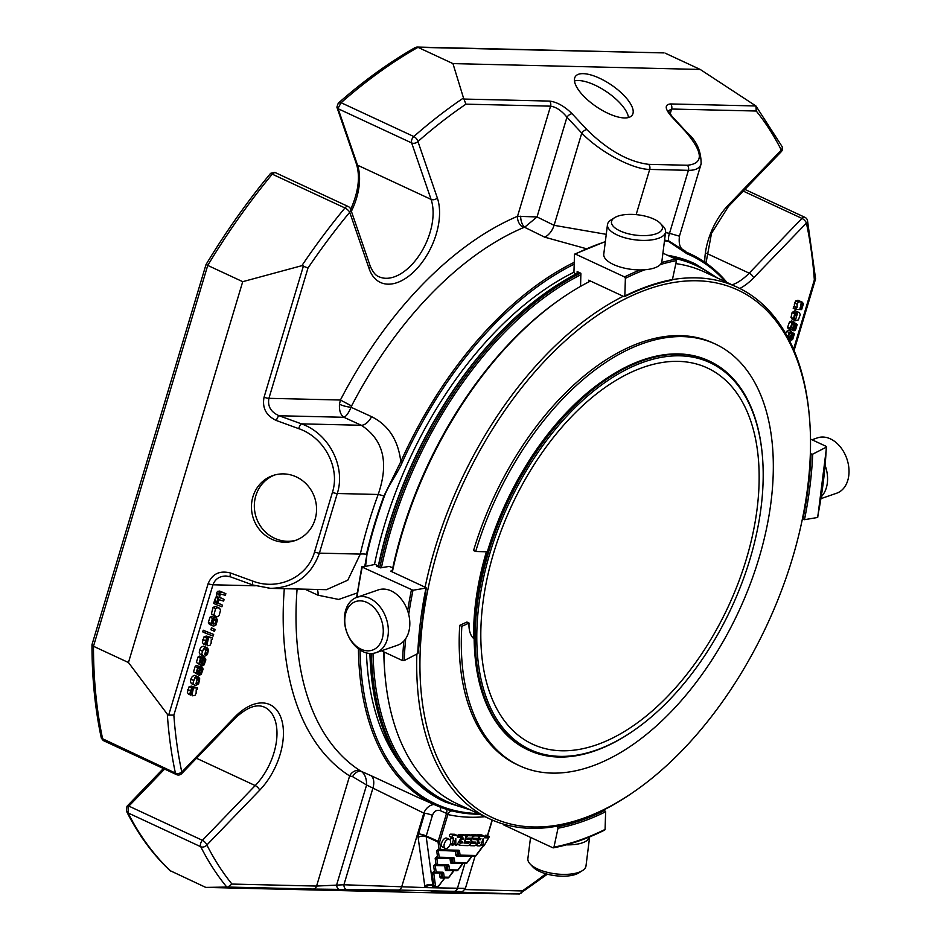 <?xml version="1.0" encoding="UTF-8"?>
<svg xmlns="http://www.w3.org/2000/svg" width="941" height="941" viewBox="0 0 941 941"><rect width="100%" height="100%" fill="white"/><g stroke="black" fill="none" stroke-linecap="round" stroke-linejoin="round"><path stroke-width="1.41" d="M561.565 750.765A207.408 119.472 114.9 0 0 738.226 582.973A207.408 119.472 114.9 0 0 707.444 368.013A207.408 119.472 114.9 0 0 511.657 505.705A207.408 119.472 114.9 0 0 532.512 744.155A207.408 119.472 114.9 0 0 561.565 750.765M489.967 553.014A213.36 122.895 114.9 0 0 503.435 728.593A213.36 122.895 114.9 0 0 634.646 729.887A213.36 122.895 114.9 0 0 762.339 455.315A213.36 122.895 114.9 0 0 643.021 362.32A213.36 122.895 114.9 0 0 489.967 553.014M762.292 454.856A214.513 123.553 114.9 0 0 762.257 454.385A214.513 123.553 114.9 0 0 709.585 361.191A214.513 123.553 114.9 0 0 488.414 552.602A214.513 123.553 114.9 0 0 528.666 750.189A214.513 123.553 114.9 0 0 633.881 730.416A214.513 123.553 114.9 0 0 634.258 730.157M528.666 750.189L527.736 749.754A214.513 123.553 -65.1 0 1 475.076 656.559A214.513 123.553 -65.1 0 1 487.485 552.167A214.513 123.553 -65.1 0 1 603.452 380.529A214.513 123.553 -65.1 0 1 708.655 360.756L709.585 361.191M475.029 656.1A213.36 122.895 -65.1 0 1 474.982 655.63A213.36 122.895 -65.1 0 1 474.146 638.951A213.36 122.895 -65.1 0 1 487.332 551.791A213.36 122.895 -65.1 0 1 602.675 381.07A213.36 122.895 -65.1 0 1 603.063 380.799M474.146 638.951A28.606 16.479 -65.1 0 1 469.041 623.036L466.924 622.048L459.726 625.353L461.843 626.341A232.474 133.904 114.9 0 0 519.314 765.656A232.474 133.904 114.9 0 0 738.756 611.332A232.474 133.904 114.9 0 0 715.383 344.077A232.474 133.904 114.9 0 0 475.687 551.508L487.332 551.791M461.843 626.341L469.041 623.036M661.923 229.722A25.678 10.21 -172.8 0 1 628.153 233.721A25.678 10.21 -172.8 0 1 614.532 217.724A25.678 10.21 -172.8 0 1 638.221 214.866A25.678 10.21 -172.8 0 1 660.453 223.488A25.678 10.21 -172.8 0 1 661.923 229.722M381.975 621.825A25.678 18.338 70.9 0 1 361.085 649.219A25.678 18.338 70.9 0 1 349.005 606.486A25.678 18.338 70.9 0 1 381.975 621.825M530.548 837.408L527.877 858.627A29.289 11.645 7.2 0 0 530.124 864.003L533.018 867.073A25.678 10.21 7.2 0 0 564.518 876.165A25.678 10.21 7.2 0 0 578.938 872.836L582.491 870.578A29.289 11.645 7.2 0 0 585.996 865.92L589.642 836.89M486.403 551.767A210.96 121.507 114.9 0 0 473.664 638.539M459.726 625.353A232.474 133.904 114.9 0 0 517.197 764.668L519.314 765.656M715.383 344.077L713.254 343.089A232.474 133.904 114.9 0 0 473.57 550.52L475.687 551.508M821.175 498.565L836.655 493.213A29.289 20.914 -109.1 0 0 844.195 487.603A29.289 20.914 -109.1 0 0 844.242 452.786A29.289 20.914 -109.1 0 0 817.494 437.859L811.989 439.765M821.517 496.483A29.289 20.914 -109.1 0 0 822.74 495.037A29.289 20.914 -109.1 0 0 825.316 465.948M660.453 223.488L663.346 226.558A29.289 11.645 -172.8 0 1 665.593 231.921A29.289 11.645 -172.8 0 1 665.016 233.674A29.289 11.645 -172.8 0 1 632.834 239.52A29.289 11.645 -172.8 0 1 607.474 224.628A29.289 11.645 -172.8 0 1 610.98 219.982L614.532 217.724M665.593 231.921L661.876 261.457A29.289 11.645 -172.8 0 1 661.311 263.198A29.289 11.645 -172.8 0 1 629.129 269.044A29.289 11.645 -172.8 0 1 603.769 254.164L607.474 224.628M386.869 620.437A29.289 20.914 70.9 0 1 375.977 652.689A29.289 20.914 70.9 0 1 346.641 631.858A29.289 20.914 70.9 0 1 356.827 597.347A29.289 20.914 70.9 0 1 386.869 620.437M356.827 597.347L378.282 589.913A29.289 20.914 70.9 0 1 408.335 613.003A29.289 20.914 70.9 0 1 397.443 645.267L375.977 652.689M530.124 864.003A29.289 11.645 7.2 0 0 566.047 874.377A29.289 11.645 7.2 0 0 582.491 870.578M566.329 844.842A29.289 11.645 7.2 0 0 569.764 844.842A29.289 11.645 7.2 0 0 589.607 836.902M420.721 686.789A290.945 167.58 114.9 0 0 635.234 790.875A290.945 167.58 114.9 0 0 809.354 416.463A290.945 167.58 114.9 0 0 595.688 316.552A290.945 167.58 114.9 0 0 420.721 686.789M416.863 654.042A293.239 168.898 114.9 0 0 417.498 687.048A293.239 168.898 114.9 0 0 489.873 818.976A293.239 168.898 114.9 0 0 633.693 791.946L635.234 790.875M809.354 416.463L809.189 414.605A293.239 168.898 114.9 0 0 737.191 287.205A293.239 168.898 114.9 0 0 672.415 279.606M623.236 296.274A293.239 168.898 114.9 0 0 425.097 587.184M489.873 818.976L457.126 803.755A293.239 168.898 -65.1 0 1 385.128 676.356A293.239 168.898 -65.1 0 1 383.963 651.948M392.362 571.963A293.239 168.898 -65.1 0 1 560.624 299.003A293.239 168.898 -65.1 0 1 590.501 281.041M675.838 263.621A293.239 168.898 -65.1 0 1 704.444 271.973L737.191 287.205M385.128 676.356L384.963 674.485A290.945 167.58 -65.1 0 1 383.81 651.878M391.95 571.775A290.945 167.58 -65.1 0 1 392.138 570.869A290.945 167.58 -65.1 0 1 559.095 300.073L560.624 299.003M826.21 446.375L826.292 447.163L826.21 446.375L810.507 439.071M810.354 453.833L812.706 454.174L826.292 447.163A336.431 193.787 -65.1 0 1 817.458 517.503L817.341 516.985M817.458 517.503L804.473 519.691L802.367 519.185M580.597 285.288L580.879 273.278L577.151 271.549L577.092 273.443M575.692 274.16L573.939 272.337L574.481 254.658L575.363 254.046L574.481 254.658M660.323 264.539A336.431 193.787 -65.1 0 1 676.485 260.633L675.861 259.163L662.923 253.153M676.485 260.633L672.439 279.512A316.176 182.119 -65.1 0 0 624.836 296.003L623.954 296.603L624.836 296.003L625.377 278.324L624.565 276.925L575.363 254.046A337.584 194.446 114.9 0 1 605.322 241.778M671.368 280.195L672.439 279.512L671.368 280.195M623.954 296.603L588.666 280.195L588.607 282.006M392.785 567.835L389.186 566.423L380.305 567.858L376.576 566.129L378.223 565.847A316.176 182.119 -65.1 0 0 378.035 566.811M408.7 614.414A336.431 193.787 -65.1 0 1 412.993 590.254L362.214 567.105L375.083 564.388L378.223 565.847M357.051 597.264A337.584 194.446 114.9 0 1 362.214 567.105L362.097 566.576M417.675 652.795L417.745 653.583L404.16 660.594L402.548 660.594L381.481 650.796M412.993 590.254L425.979 588.054A316.176 182.119 -65.1 0 0 417.745 653.583M425.861 587.537L390.574 571.128L392.138 570.869M603.816 809.907L605.628 811.754L605.075 829.433L604.193 830.033L605.075 829.433A336.431 193.787 -65.1 0 1 553.967 847.123L552.896 847.794L503.694 824.916M604.804 810.366A315.035 181.46 -65.1 0 1 557.39 826.774L558.013 828.233L553.967 847.123L552.896 847.794M557.39 826.774L556.331 826.28M451.704 858.286L452.645 858.721A1.141 0.694 -7.8 0 0 454.244 858.533L454.785 862.462A1.141 0.694 172.2 0 1 453.174 862.65A1.141 0.659 114.9 0 0 453.609 863.132A1.141 0.906 -88.6 0 0 454.785 862.462L466.842 862.744A1.141 0.906 91.4 0 1 465.666 863.426M446.41 865.614L447.351 866.049A1.141 0.694 -7.8 0 0 448.963 865.861L449.492 869.79A1.141 0.694 172.2 0 1 447.892 869.978A1.141 0.659 114.9 0 0 448.328 870.46A1.141 0.906 -88.6 0 0 449.492 869.79L457.785 869.978A1.141 0.906 91.4 0 1 456.608 870.66M441.117 872.942L442.058 873.377A1.141 0.694 -7.8 0 0 443.67 873.189L444.199 877.118A1.141 0.694 172.2 0 1 442.599 877.306A1.141 0.659 114.9 0 0 443.035 877.8A1.141 0.906 -88.6 0 0 444.199 877.118L448.728 877.224A1.141 0.906 91.4 0 1 447.563 877.906M448.575 877.553L453.256 871.154M453.738 870.66L446.14 870.672A1.141 0.906 91.4 0 1 447.093 869.931M457.632 870.307L462.313 863.909M462.784 863.415L451.421 863.344A1.141 0.906 91.4 0 1 452.386 862.603M466.689 863.062L471.37 856.675M439.271 850.346L438.553 850.005A1.141 0.659 -65.1 0 1 438.118 849.523L436.718 850.899A1.141 0.694 -7.8 0 0 438.318 850.711L439.212 857.216A1.141 0.694 172.2 0 1 437.6 857.416A1.141 0.659 114.9 0 0 438.035 857.898A1.141 0.906 -88.6 0 0 439.212 857.216L453.374 857.557A2.294 1.317 -65.1 0 1 454.244 858.533M436.589 856.933L435.189 858.321A1.141 0.694 -7.8 0 0 436.789 858.133L436.859 857.392A1.141 0.659 -65.1 0 1 436.589 856.933L437.6 857.416L436.718 850.899M451.633 858.286L452.162 862.179A1.141 0.694 -7.8 0 0 450.551 862.368L450.021 858.439L436.789 858.133L437.683 864.638A1.141 0.694 172.2 0 1 436.071 864.826A1.141 0.659 114.9 0 0 436.506 865.32A1.141 0.906 -88.6 0 0 437.683 864.638L448.081 864.885A2.294 1.317 -65.1 0 1 448.963 865.861M435.06 864.356L433.648 865.744A1.141 0.694 -7.8 0 0 435.26 865.544L435.33 864.814A1.141 0.659 -65.1 0 1 435.06 864.356L436.071 864.826L435.189 858.321M446.34 865.614L446.869 869.508A1.141 0.694 -7.8 0 0 445.258 869.696L444.728 865.767L435.26 865.544L436.154 872.06A1.141 0.694 172.2 0 1 434.542 872.248A1.141 0.659 114.9 0 0 434.977 872.742A1.141 0.906 -88.6 0 0 436.154 872.06L442.788 872.213A2.294 1.317 -65.1 0 1 443.67 873.189M433.519 871.778L432.119 873.154A1.141 0.694 -7.8 0 0 433.73 872.966L433.801 872.225A1.141 0.659 -65.1 0 1 433.519 871.778L434.542 872.248L433.648 865.744M471.841 856.169L456.714 856.016A1.141 0.906 91.4 0 1 457.679 855.275M442.74 877.659L442.011 877.318A1.141 0.659 -65.1 0 1 441.847 877.283L441.717 877.247A1.141 0.906 91.4 0 0 440.847 878L444.434 878.082L438.965 885.799L434.93 887.422L432.966 885.799A4.576 2.635 -65.1 0 1 432.801 885.14L426.179 836.584L438.059 842.101A1.141 0.694 -7.8 0 0 439.659 841.913L440.741 849.805A1.141 0.694 172.2 0 1 439.129 849.994A1.141 0.659 114.9 0 0 439.412 850.441L455.315 851.111A1.141 0.694 172.2 0 1 455.644 850.923M807.507 220.535L815.565 278.759L814.341 279.959A478.91 275.842 114.9 0 0 806.413 223.076A4.576 2.976 -12.1 0 0 807.507 220.535A4.576 4.576 0 0 0 804.955 217.347A4.576 2.635 114.9 0 0 804.32 217.195A4.576 2.635 114.9 0 0 801.967 218.406A4.576 1.917 44 0 1 806.413 223.076L753.635 277.818A4.576 1.917 -136 0 0 749.177 273.161L706.362 253.247M782.018 146.467L755.952 106.015L756.235 111.026A478.91 275.842 114.9 0 1 781.324 150.113A4.576 1.917 44 0 1 781.23 151.713A4.576 4.576 0 0 0 782.018 146.467A4.576 3.411 153.2 0 1 781.324 150.113L728.546 204.867A4.576 1.917 44 0 1 728.44 206.467L781.23 151.713M789.887 341.312L791.487 344.641M800.003 308.542L801.391 308.342L802.414 304.943A2.811 1.611 114.9 0 0 801.85 303.955L802.45 302.284L803.391 303.943L801.638 309.613L795.745 309.448L796.251 307.778A6.34 3.658 -65.1 0 1 797.086 307.601L797.168 304.214L798.333 302.061L800.72 301.661A3.152 1.811 -65.1 0 1 801.085 302.661A4.599 2.647 -65.1 0 1 800.991 304.166L800.203 308.636M797.909 300.238L800.72 301.661M797.086 307.601L794.545 306.413L794.333 304.743L794.616 303.049L797.168 304.237L794.627 303.037L795.792 300.873L798.18 300.473M793.839 330.773L794.251 329.162A2 1.153 114.9 0 0 795.345 328.55L796.321 325.562L795.263 325.468L792.793 329.256L790.569 329.55L790.252 328.174L792.028 323.175L794.122 322.093L793.698 323.751A3.246 1.87 114.9 0 0 792.84 323.951A1.87 1.07 114.9 0 0 792.051 324.751L791.228 327.786L792.357 328.033L794.486 324.727A2.941 1.694 -65.1 0 1 795.345 323.81L797.203 324.469L795.58 329.82A3.164 1.823 -65.1 0 1 793.839 330.773L791.946 329.903M794.039 322.422L797.203 324.469M791.228 327.786L792.357 328.033L791.193 327.492M788.511 328.774L791.005 329.938L788.029 328.362L787.711 326.998L789.487 321.987L791.581 320.905L794.122 322.093M795.545 325.198L796.321 325.562L795.263 325.468M787.441 337.56L789.217 332.549L791.31 331.479L790.875 333.138A3.246 1.87 114.9 0 0 790.017 333.337A1.87 1.07 114.9 0 0 789.24 334.137L788.417 337.16L789.546 337.407L791.675 334.102A2.941 1.694 -65.1 0 1 792.534 333.196L794.392 333.843L792.769 339.195A3.164 1.823 -65.1 0 1 791.016 340.16L791.44 338.537A2 1.153 114.9 0 0 792.522 337.937L793.498 334.937L792.451 334.855L788.887 339.36M791.228 331.797L794.392 333.843M788.417 337.16L789.546 337.407L788.382 336.866M792.734 334.584L793.498 334.937L792.451 334.855M793.557 318.634L794.651 313.671L797.568 311.871L799.356 312.647L800.226 314.588L798.403 319.905L795.263 320.752L797.415 313.588L795.545 314.129L794.486 317.34A3.858 2.223 114.9 0 0 795.145 318.646L794.557 320.258L793.557 318.634L791.005 317.446L792.122 312.471L795.027 310.683L799.356 312.647M475.746 855.828L475.887 855.498A1.141 0.906 91.4 0 1 474.723 856.181M456.997 850.958L457.938 851.393A1.141 0.694 -7.8 0 0 459.537 851.193L460.078 855.122A1.141 0.694 172.2 0 1 458.467 855.322A1.141 0.659 114.9 0 0 458.902 855.804A1.141 0.906 -88.6 0 0 460.078 855.122L475.887 855.498L483.086 845.865M484.568 836.843L484.544 837.784L487.262 837.843L487.92 836.725A1.047 0.6 -65.1 0 1 488.838 837.584L484.25 845.406A1.117 0.647 -65.1 0 1 483.015 845.347L483.145 838.537L480.945 844.677A1.329 0.765 -65.1 0 1 479.769 845.912L477.452 845.853A1.317 0.753 -65.1 0 1 478.193 843.395L479.381 843.418L479.839 842.207L478.557 842.16A1.317 0.753 -65.1 0 1 479.298 839.69L480.486 839.713L480.957 838.502L479.663 838.455A1.317 0.753 -65.1 0 1 480.404 835.984L484.039 836.078A1.329 0.765 -65.1 0 1 484.568 836.843M457.373 836.067L457.35 837.137L460.055 837.196L460.714 836.078A1.047 0.6 -65.1 0 1 461.643 836.925L457.008 844.818A1.117 0.647 -65.1 0 1 455.82 844.712L455.797 838.56L453.738 844.053A1.317 0.753 -65.1 0 1 452.139 844.018L453.574 839.243A1.482 0.859 114.9 0 0 453.291 837.878A1.482 0.859 114.9 0 0 453.091 837.831L452.421 837.808A1.317 0.753 -65.1 0 1 453.209 835.349L457.079 835.443A1.047 0.6 -65.1 0 1 457.373 836.067M444.317 843.795A4.94 2.847 -65.1 0 1 449.422 839.384A4.94 2.847 -65.1 0 1 449.916 845.065A4.94 2.847 -65.1 0 1 445.246 848.347A4.94 2.847 -65.1 0 1 444.317 843.795M473.005 842.03A3.282 1.894 -65.1 0 1 472.547 841.924A3.282 1.894 -65.1 0 1 472.064 838.513A3.282 1.894 -65.1 0 1 474.864 835.855L478.475 835.949A1.317 0.753 -65.1 0 1 477.734 838.407L473.782 838.313L473.323 839.525L476.158 839.619A3.282 1.894 -65.1 0 1 476.616 839.725A3.282 1.894 -65.1 0 1 477.111 843.124A3.282 1.894 -65.1 0 1 474.311 845.783L470.653 845.7A1.317 0.753 -65.1 0 1 471.394 843.23L475.276 843.324L475.734 842.113L473.005 842.03M466.571 841.877A3.282 1.894 -65.1 0 1 466.113 841.772A3.282 1.894 -65.1 0 1 465.619 838.36A3.282 1.894 -65.1 0 1 468.418 835.702L472.088 835.796A1.317 0.753 -65.1 0 1 471.347 838.266L467.348 838.172L466.889 839.372L469.724 839.466A3.282 1.894 -65.1 0 1 470.182 839.572A3.282 1.894 -65.1 0 1 470.676 842.971A3.282 1.894 -65.1 0 1 467.877 845.63L460.173 845.441A1.317 0.753 -65.1 0 1 460.914 842.983L462.102 843.007L462.572 841.795L461.29 841.748A1.317 0.753 -65.1 0 1 462.031 839.278L463.219 839.313L463.678 838.102L462.396 838.043A1.317 0.753 -65.1 0 1 463.137 835.584L465.466 835.632A1.317 0.753 -65.1 0 1 465.889 836.89L464.042 843.054L468.794 843.171L469.253 841.96L466.571 841.877M433.754 886.869A5.717 2.423 -135.8 0 0 433.954 887.798L425.12 887.586A10.304 5.928 -65.1 0 1 424.779 886.104L418.145 837.549A6.869 3.952 -65.1 0 1 418.51 833.926L424.685 813.342A317.411 182.825 -65.1 0 1 423.826 813.118L366.602 784.994L336.678 884.74A4.576 2.788 -89.8 0 0 339.419 889.386L313.141 889.069A4.576 3.635 -88.6 0 0 316.588 886.069L343.912 884.763L373.012 787.805A13.503 7.822 -66.3 0 0 370.778 775.549L418.063 797.474M432.966 885.799A5.717 4.023 -19.3 0 0 425.12 887.586L343.912 884.763A4.576 2.788 -89.8 0 0 346.653 889.41L398.196 890.033A4.576 3.635 -88.6 0 0 401.642 887.034L423.826 813.118A13.503 10.986 -75.1 0 1 433.989 804.473M338.242 890.374L399.819 890.845L338.242 890.374M181.684 773.62A4.576 1.917 -136 0 0 181.789 772.02A4.576 2.976 167.9 0 1 175.402 773.067A4.576 2.635 114.9 0 0 176.461 774.596A4.576 4.576 0 0 0 181.684 773.62L234.474 718.865C246.542 707.409 256.587 703.527 264.621 707.232A49.555 28.548 114.9 0 1 276.548 740.473A49.555 28.548 114.9 0 1 255.211 785.57A4.576 1.917 44 0 1 259.657 790.228L206.879 844.983A478.91 275.842 114.9 0 0 231.968 884.07L227.828 887.045L205.797 887.41L170.015 870.601C152.842 854.487 138.351 834.726 126.529 811.318L128.047 812.918L128.564 806.472A4.576 2.635 -65.1 0 1 128.882 806.119L202.421 840.325A4.576 2.635 114.9 0 0 200.739 846.724A4.576 3.411 -26.8 0 0 206.879 844.983A4.576 1.917 -136 0 0 202.421 840.325L255.211 785.57L196.493 758.258M547.356 874.189L519.503 893.95L453.044 893.256L205.797 887.41M192.305 693.294L193.293 688.918L191.893 689.118L190.882 692.517A2.811 1.611 114.9 0 0 191.446 693.493L190.847 695.176L189.894 693.517L191.658 687.847L197.551 688.012L197.045 689.682A6.34 3.658 -65.1 0 1 196.199 689.859L196.128 693.235L194.963 695.399L192.564 695.799A3.152 1.811 -65.1 0 1 192.211 694.799A4.599 2.647 -65.1 0 1 192.305 693.294L190.905 692.635M208.502 649.643L207.408 654.583L204.479 656.406L202.691 655.618L201.821 653.677L203.644 648.361L206.785 647.514L204.632 654.677L206.502 654.136L207.573 650.925A3.858 2.223 114.9 0 0 206.902 649.619L207.49 648.008L208.502 649.643M199.739 678.826L198.633 683.801L195.728 685.589L193.94 684.813L193.07 682.86L194.893 677.555L198.033 676.708L195.881 683.872L197.739 683.319L198.81 680.108A3.858 2.223 114.9 0 0 198.151 678.802L198.739 677.202L199.739 678.826M216.489 616.837L213.925 615.085L215.583 608.615L217.83 607.592L219.653 608.309L220.512 610.274L219.288 614.979A3.599 2.082 -65.1 0 1 217.971 616.379A4.493 2.588 -65.1 0 1 216.489 616.837M206.467 643.444L205.867 645.114L204.915 643.456L206.679 637.798L209.102 637.269L212.572 637.951L212.066 639.633A6.34 3.658 -65.1 0 1 211.219 639.798L211.149 643.173L209.972 645.338L207.585 645.749A3.152 1.811 -65.1 0 1 207.232 644.75A4.599 2.647 -65.1 0 1 207.326 643.232L208.302 638.868L206.914 639.068L205.903 642.456A2.811 1.611 114.9 0 0 206.467 643.444M205.256 633.07L205.75 631.411L213.631 634.422L213.125 636.081L205.256 633.07L202.715 631.882L203.209 630.223L213.631 634.422M212.831 623.954L215.689 623.883L216.312 618.143L217.536 619.954L215.889 625.142L213.725 626.083L211.878 625.4L210.902 623.554L212.513 618.39L214.301 617.508L212.031 621.036L211.925 622.777L213.219 624.154M212.525 625.812L209.373 624.248L211.925 625.436L209.373 624.248L208.361 622.366L209.972 617.202L211.76 616.32L214.301 617.508M214.019 629.023L215.113 629.458L214.56 631.317L213.454 630.893L214.019 629.023L211.478 627.835L215.113 629.458M199.457 666.675L199.045 668.298A2 1.153 114.9 0 0 197.951 668.91L196.975 671.898L198.033 671.992L200.504 668.192L202.727 667.91L203.044 669.274L201.268 674.285L199.174 675.367L199.598 673.709A3.246 1.87 114.9 0 0 200.457 673.497A1.87 1.07 114.9 0 0 201.233 672.697L202.068 669.674L200.927 669.427L198.798 672.733A2.941 1.694 -65.1 0 1 197.951 673.65L196.093 672.991L197.716 667.639A3.164 1.823 -65.1 0 1 199.457 666.675L196.916 665.499A3.164 1.823 -65.1 0 0 195.163 666.451L193.54 671.815L196.704 673.85L193.54 671.815M201.151 669.251L202.068 669.674L200.927 669.427M199.798 666.369L202.727 667.91M196.975 671.898L198.033 671.992L196.94 671.486M200.762 659.523L199.786 662.523L200.845 662.605L203.315 658.818L205.538 658.524L205.856 659.9L204.079 664.911L201.986 665.981L202.409 664.322A3.246 1.87 114.9 0 0 203.268 664.123A1.87 1.07 114.9 0 0 204.056 663.323L204.879 660.3L203.75 660.041L201.621 663.358A2.941 1.694 -65.1 0 1 200.762 664.264L198.904 663.617L200.527 658.253A3.164 1.823 -65.1 0 1 202.268 657.3L201.856 658.923A2 1.153 114.9 0 0 200.762 659.523M196.363 662.429L199.516 664.475L196.363 662.429L197.986 657.077A3.164 1.823 -65.1 0 1 199.727 656.112L202.268 657.3M203.962 659.876L204.879 660.3L203.75 660.041M199.786 662.523L200.845 662.605L199.763 662.099M219.782 599.582L218.618 599.711L218.041 601.958A3.799 2.188 114.9 0 0 218.477 603.24L222.417 605.11L221.923 606.769L216.218 604.581L216.712 602.922L217.653 603.287L217.23 601.617L218.206 598.511A2.458 1.411 -65.1 0 1 219.324 597.735L219.1 594.489L220.041 592.607L222.182 592.254L225.852 593.653L225.358 595.312L220.323 593.983L219.735 596.347A3.541 2.035 114.9 0 0 220.135 597.559L224.134 599.405L223.64 601.064L218.618 599.711M220.135 597.559L220.759 598.064M350.652 209.196L370.072 265.656A4.576 3.211 161 0 1 369.143 268.726L349.723 212.266A478.91 275.842 114.9 0 0 308.013 267.985L301.849 265.68A483.486 278.477 114.9 0 1 344.947 207.961A4.576 1.541 39.6 0 1 349.723 212.266A4.576 3.211 -19 0 0 350.652 209.196A4.576 4.576 0 0 0 348.252 206.538A4.576 2.635 114.9 0 0 347.617 206.397A4.576 2.635 114.9 0 0 344.947 207.961L272.255 174.156L274.784 172.368L348.252 206.538M370.072 265.656C372.707 271.984 375.659 275.666 378.952 276.713A49.555 28.548 114.9 0 0 419.227 255.34A49.555 28.548 114.9 0 0 431.072 199.386L411.652 142.926A4.576 3.211 -19 0 0 417.933 141.515A4.576 2.27 -131.3 0 0 413.805 136.527A4.576 2.635 114.9 0 0 411.652 142.926L338.113 108.721A4.576 2.635 -65.1 0 1 338.007 108.356L341.113 102.722A483.486 278.477 -65.1 0 1 417.969 47.332L415.534 47.368C389.362 62.259 363.602 80.855 338.266 103.181L341.113 102.722L413.805 136.527A483.486 278.477 114.9 0 1 463.501 97.993L452.95 63.6L417.969 47.332L664.005 52.908M274.784 172.368L270.655 173.309L272.255 174.156A483.486 278.477 -65.1 0 0 207.738 265.409L206.844 264.844M301.849 265.68L242.719 281.677L207.738 265.409L93.477 646.267L91.995 644.62L206.02 264.55C225.852 231.804 247.389 201.386 270.655 173.309M128.458 662.535L93.477 646.267A483.486 278.477 -65.1 0 0 102.71 739.261L103.251 740.543L101.346 738.156L175.402 773.067A483.486 278.477 114.9 0 1 167.31 714.137L128.458 662.535L242.719 281.677M756.235 111.026L671.615 109.027A4.576 3.635 -88.6 0 0 670.604 103.945L755.917 105.968L700.21 69.446L665.228 53.178M452.95 63.6L700.21 69.446M520.714 216.183A9.151 4.493 -100.5 0 0 524.596 227.287L523.502 227.604A9.151 6.305 -113 0 1 517.526 216.312L537.029 216.936L554.084 225.322L581.761 133.093C600.099 152.089 632.481 169.392 649.702 169.415A4.576 3.635 -88.6 0 0 648.678 164.346L687.389 165.251C703.762 163.64 703.268 152.548 685.93 132.011A4.576 2.164 137.1 0 1 686.918 132.387L672.109 116.472A4.576 2.164 137.1 0 0 671.133 116.096C664.793 108.591 664.617 104.545 670.604 103.945M670.11 114.061L671.615 109.027L668.404 110.791M668.369 110.885L672.109 116.472M794.545 306.413A6.34 3.658 114.9 0 0 793.698 306.59L793.204 308.272L795.745 309.448M796.251 307.778L793.698 306.59M802.45 302.284L799.885 301.155M801.85 303.955L801.073 303.602M802.414 304.943L800.967 304.272M795.345 323.81L793.851 323.116M794.486 324.727L792.84 323.951M794.251 329.162L793.239 328.68M791.016 340.16L789.134 339.278M791.44 338.537L790.428 338.066M792.534 333.196L791.04 332.502M791.675 334.102L790.028 333.337M791.31 331.479L788.77 330.291L786.664 331.361L785.594 333.302M794.557 320.258L792.016 319.081L791.005 317.446M797.415 313.588L795.486 312.694M794.874 312.4L794.522 313.565M792.757 319.422L795.263 320.752M520.844 893.527L522.255 890.939A478.91 275.842 114.9 0 0 545.851 873.777M438.494 891.727A4.576 2.788 -89.8 0 1 438.459 891.727A4.576 2.788 -89.8 0 1 438.424 891.727L431.225 891.75M398.196 890.033L453.985 891.35C465.277 891.656 462.502 891.786 445.669 891.75A4.576 2.788 90.2 0 0 445.705 891.75L519.503 893.95M438.459 891.727L460.772 891.68C461.349 892.656 462.901 891.55 465.407 888.375L433.954 887.798A10.304 5.928 -65.1 0 0 434.483 887.21M481.839 835.055A1.329 0.765 114.9 0 0 481.498 834.89L477.863 834.808A1.317 0.753 114.9 0 0 477.099 835.255M480.486 839.713L477.946 838.537L479.487 838.419M477.946 838.537L476.758 838.502A1.317 0.753 114.9 0 0 475.746 839.313M486.25 835.361A1.047 0.6 114.9 0 0 485.368 835.537L484.556 836.655M488.567 836.431L486.015 835.255M487.92 836.725L485.368 835.537M487.262 837.843L484.721 836.667M454.597 834.279A1.047 0.6 114.9 0 0 454.562 834.267L457.114 835.455L454.538 834.255L450.668 834.161A1.317 0.753 114.9 0 0 449.88 836.631L452.174 837.702M453.574 839.243L451.033 838.055A1.482 0.859 114.9 0 0 451.104 837.219M451.033 838.055L450.339 840.36M459.043 834.714A1.047 0.6 114.9 0 0 458.173 834.902L457.373 836.008M461.361 835.796L458.82 834.608M460.714 836.078L458.173 834.902M460.055 837.196L457.514 836.02M449.422 839.384L446.869 838.196A4.94 2.847 114.9 0 0 441.776 842.607A4.94 2.847 114.9 0 0 442.705 847.159L445.246 848.347M470.923 842.089L472.994 842.03M473.511 838.431L473.617 838.431A3.282 1.894 -65.1 0 1 474.076 838.537A3.282 1.894 -65.1 0 1 474.452 838.819M470.97 835.232A3.282 1.894 -65.1 0 1 472.311 834.679L475.923 834.761A1.317 0.753 -65.1 0 1 476.264 834.914M469.183 839.101A3.282 1.894 -65.1 0 1 469.265 838.208M464.372 841.936L466.513 841.877M459.714 834.996A1.317 0.753 -65.1 0 1 460.596 834.396L462.913 834.455A1.317 0.753 -65.1 0 1 463.254 834.608M458.773 841.807L460.137 841.254M459.843 845.289L457.632 844.265A1.317 0.753 -65.1 0 1 457.385 844.183M467.077 838.278L467.183 838.278A3.282 1.894 -65.1 0 1 467.642 838.384A3.282 1.894 -65.1 0 1 468.018 838.666M464.466 835.126A3.282 1.894 -65.1 0 1 465.877 834.526L469.547 834.608A1.317 0.753 -65.1 0 1 469.877 834.761M418.145 837.549A5.717 3.482 -7.8 0 1 426.179 836.584A1.141 0.659 -65.1 0 1 426.238 835.984L432.413 815.4A5.717 1.141 16.7 0 0 424.685 813.342M167.31 714.137L168.686 715.101L173.862 715.125A478.91 275.842 114.9 0 0 181.789 772.02L234.568 717.265A54.131 31.182 114.9 0 1 281.218 718.371A54.131 31.182 114.9 0 1 259.657 790.228M192.211 694.799L191.152 694.317M197.551 688.012L191.541 686.142L189.117 686.659L191.658 687.847M190.847 695.176L188.306 693.987L187.353 692.329L189.117 686.659M204.656 647.631L204.362 648.431A3.858 2.223 114.9 0 1 205.02 649.737M206.902 649.619L206.244 649.314M207.49 648.008L206.161 647.384M207.573 650.925L205.985 650.184M206.785 647.514L203.327 646.185L201.103 647.185L199.551 649.984L202.103 651.16L199.551 649.984L199.28 652.489L200.151 654.43L201.821 655.218M195.904 676.814L195.599 677.626A3.858 2.223 114.9 0 1 196.269 678.932M198.151 678.802L197.492 678.496M198.739 677.202L197.41 676.579M198.81 680.108L197.234 679.378M198.033 676.708L194.575 675.379L192.34 676.367L190.8 679.155L193.34 680.355L190.8 679.179L190.517 681.684L191.388 683.625L193.058 684.401M215.266 616.578L211.384 613.908L213.042 607.439L215.289 606.404L218.959 607.839M207.326 643.232L205.926 642.585M207.232 644.75L206.173 644.256M212.572 637.951L206.549 636.092L204.126 636.61L206.679 637.798M205.867 645.114L203.327 643.938L202.374 642.28L204.126 636.61M205.75 631.411L203.209 630.223M216.312 618.143L213.666 617.214M215.701 619.801L213.925 618.978M212.09 623.201L213.136 622.695L214.019 619.801L213.148 618.613M213.454 630.893L210.913 629.717L211.478 627.835M201.233 672.697L199.374 671.839M200.457 673.497L198.81 672.733M199.598 673.709L198.457 673.18M199.174 675.367L196.716 673.85M197.951 667.016L200.174 666.722M204.056 663.323L202.186 662.452M203.268 664.123L201.621 663.358M202.409 664.322L201.268 663.793M201.986 665.981L199.527 664.475M200.774 657.63L202.997 657.347M205.103 658.147L202.609 656.983M225.852 593.653L219.641 591.066L217.5 591.418L216.571 593.253L219.112 594.477M219.324 597.735L216.771 596.559L216.559 593.3M218.206 598.511L215.665 597.335A2.458 1.411 -65.1 0 1 216.771 596.559M217.653 603.287L215.113 602.099L214.677 600.429L215.665 597.335M216.712 602.922L215.113 602.099M216.218 604.581L213.678 603.404L214.172 601.734M222.417 605.11L218.688 603.463M224.134 599.405L220.288 597.711M230.322 576.715L225.946 575.998C219.371 576.198 215.042 579.127 212.972 584.784A4.576 0.917 -163.3 0 1 208.114 583.691C212.254 573.775 219.759 570.234 230.616 573.045A4.576 1.235 110 0 0 230.521 576.868L225.946 576.021M268.15 588.243L270.643 588.36C294.933 587.596 311.165 575.845 319.387 553.132L337.278 493.507C345.982 466.595 328.903 433.389 301.449 423.862A4.576 1.235 -70 0 0 298.697 428.637C324.327 437.377 340.407 467.771 332.42 492.402L314.529 552.026C307.613 577.045 278.254 590.936 252.941 581.15A4.576 1.235 110 0 0 252.835 584.984L230.521 576.868M252.917 496.766A34.358 32.359 71.9 0 1 273.325 475.405A34.358 32.359 71.9 0 1 314.765 498.001A34.358 32.359 71.9 0 1 294.686 540.71A34.358 32.359 71.9 0 1 261.363 531.747A34.358 32.359 71.9 0 1 252.917 496.766M298.697 428.637L276.372 420.521A4.576 1.235 -70 0 1 279.124 415.746C270.855 412.099 267.456 406.3 268.914 398.325A4.576 0.917 16.7 0 1 264.056 397.231L303.484 265.809M463.501 97.993L465.948 104.157A478.91 275.842 114.9 0 0 417.933 141.515L437.342 197.975A54.131 31.182 114.9 0 1 415.793 269.832A54.131 31.182 114.9 0 1 369.143 268.726M464.231 99.064L549.544 101.087C556.919 101.993 564.447 106.215 572.116 113.755A4.576 2.164 137.1 0 0 566.952 117.19C561.506 110.603 556.049 106.933 550.567 106.157L465.948 104.157M586.325 248.706L544.639 237.144L524.596 227.287L537.029 216.936L566.952 117.19L581.761 133.093A4.576 2.164 -42.9 0 1 586.913 129.658L572.116 113.755M624.436 117.954A34.358 13.198 -145.9 0 1 589.113 101.205A34.358 13.198 -145.9 0 1 575.386 76.515A34.358 13.198 -145.9 0 1 611.227 84.866A34.358 13.198 -145.9 0 1 632.246 115.073A34.358 13.198 -145.9 0 1 624.436 117.954M452.056 810.883A5.717 4.646 -77.4 0 0 447.869 814.553L446.54 813.4A5.717 3.317 113.7 0 0 446.516 809.307M352.569 776.631L349.629 775.925A9.151 7.457 122.4 0 1 360.509 770.914L361.344 771.408C364.885 773.996 366.637 778.525 366.602 784.994L352.569 776.631A9.151 5.552 119.4 0 1 361.344 771.408L370.778 775.549M549.544 101.087A4.576 3.635 91.4 0 1 550.567 106.157L517.526 216.312A314.223 180.99 114.9 0 0 340.419 400.019L339.466 404.195A9.151 2.035 -167.4 0 0 351.087 407.265L371.577 416.663C388.504 425.132 398.231 440.153 400.795 461.713L383.916 495.978A309.671 178.367 114.9 0 0 366.437 554.237A13.503 3.752 13.2 0 0 360.285 554.096L347.817 580.162L326.468 589.678L270.643 588.36L252.835 584.984M339.466 404.195C339.101 410.57 340.571 414.934 343.888 417.286L279.124 415.746L301.449 423.862L361.32 425.273L343.888 417.286C346.17 416.416 348.57 413.075 351.087 407.265L351.569 405.959A305.072 175.72 -65.1 0 1 523.502 227.604M636.14 214.63L649.702 169.415L688.412 170.333C695.458 170.427 699.681 168.321 701.092 164.005L701.198 163.628M364.802 566.129L366.978 554.261A309.048 178.002 -65.1 0 1 384.422 496.107L383.916 495.978A13.503 1.611 20.1 0 0 378.176 494.472C389.115 462.854 383.505 439.788 361.32 425.273A13.503 7.575 -65.4 0 0 371.577 416.663M308.013 267.985L268.914 398.325L340.419 400.019L351.569 405.959M544.639 237.144A13.503 7.728 -63.8 0 0 554.084 225.322L606.263 234.333M665.499 232.65A316.917 182.542 -65.1 0 1 669.51 233.333L679.437 236.179L701.092 164.005M692.188 254.846L686.636 252.317A303.625 174.885 -65.1 0 1 692.188 254.846A303.625 174.885 -65.1 0 1 726.993 282.453M479.675 814.236A303.625 174.885 -65.1 0 1 436.13 805.414A303.625 174.885 -65.1 0 1 358.427 648.855M357.239 592.924L338.678 599.441L318.011 595.206A13.503 7.575 114.6 0 0 317.293 589.466M384.422 496.107C388.151 485.732 397.867 472.758 402.254 462.36L400.795 461.713A303.625 174.885 -65.1 0 1 574.245 262.327M687.389 165.251A4.576 3.635 -88.6 0 1 688.412 170.333L669.51 233.333A13.503 10.916 -79.4 0 0 668.604 240.814A309.671 178.367 114.9 0 0 664.558 240.131M725.429 281.735A302.461 174.214 -65.1 0 0 687.012 253.776L686.636 252.317L668.604 240.814L668.522 241.461A309.048 178.002 -65.1 0 0 664.475 240.778M668.957 255.952A296.674 170.874 -65.1 0 1 695.552 264.045L694.105 263.374A296.674 170.874 114.9 0 0 667.51 255.282M579.056 272.431A296.674 170.874 114.9 0 0 548.603 290.722A296.674 170.874 114.9 0 0 378.341 566.952M369.954 653.501A296.674 170.874 114.9 0 0 371.048 672.486A296.674 170.874 114.9 0 0 443.893 801.379L445.34 802.05A296.674 170.874 -65.1 0 1 371.389 653.524M548.215 290.992A295.521 170.215 114.9 0 0 547.838 291.263A295.521 170.215 114.9 0 0 378.141 566.858M369.907 653.489A295.521 170.215 114.9 0 0 370.966 671.556A295.521 170.215 114.9 0 0 371.013 672.015M478.11 813.506A302.461 174.214 -65.1 0 1 360.074 650.019M366.978 554.261L365.602 565.988M402.254 462.36A302.461 174.214 -65.1 0 1 574.186 264.162M687.012 253.776L668.522 241.461M400.96 764.28A293.239 168.898 -65.1 0 1 366.437 652.913M374.471 564.494A293.239 168.898 -65.1 0 1 573.939 272.22M350.958 210.066L351.793 210.455A49.555 28.548 -65.1 0 0 357.533 165.181L338.113 108.721A3.435 2.411 -19 0 1 337.031 107.592L336.89 107.109A3.435 2.235 -12.1 0 0 338.007 108.356M351.181 208.337A342.489 197.269 114.9 0 0 350.546 208.914M351.287 208.079A341.348 196.61 114.9 0 0 350.499 208.796M628.47 117.531A34.358 13.198 34.1 0 0 606.557 91.748A34.358 13.198 34.1 0 0 574.492 80.938M274.772 474.97A34.358 32.359 -108.1 0 0 255.799 495.825A34.358 32.359 -108.1 0 0 263.692 530.23A34.358 32.359 -108.1 0 0 296.109 540.205M812.706 454.174A316.176 182.119 -65.1 0 1 804.473 519.691M811.083 454.174A315.035 181.46 -65.1 0 1 802.896 519.42M624.565 276.925A337.584 194.446 -65.1 0 1 640.08 269.926M661.617 262.527A337.584 194.446 -65.1 0 1 675.861 259.163M625.377 278.324A336.431 193.787 -65.1 0 1 644.879 269.749M402.548 660.594A337.584 194.446 -65.1 0 1 403.854 641.009M407.641 610.791A337.584 194.446 -65.1 0 1 411.417 589.983M404.16 660.594A336.431 193.787 -65.1 0 1 405.689 638.668M605.628 811.754A316.176 182.119 -65.1 0 1 558.013 828.233M453.327 863.003L452.597 862.662A1.141 0.659 -65.1 0 1 452.162 862.179L453.174 862.65L452.645 858.721A1.141 0.659 -65.1 0 0 452.421 858.298M448.034 870.331L447.304 869.99A1.141 0.659 -65.1 0 1 446.869 869.508L447.892 869.978L447.351 866.049A1.141 0.659 -65.1 0 0 447.128 865.638M441.047 872.942L441.576 876.836L442.599 877.306L442.058 873.377A1.141 0.659 -65.1 0 0 441.835 872.966M453.997 870.66L448.798 877.518A1.141 1.141 0 0 1 447.857 877.977L443.329 877.871A1.141 1.141 0 0 1 442.87 877.765L441.847 877.283A1.141 0.659 -65.1 0 1 441.576 876.836A1.141 0.694 -7.8 0 0 439.965 877.024L439.435 873.107L433.73 872.966L435.436 885.422A3.435 1.976 -65.1 0 0 438.894 885.505M453.374 857.557A1.141 0.906 91.4 0 1 452.209 858.239M448.081 864.885A1.141 0.906 91.4 0 1 446.916 865.567M451.421 863.344A2.294 1.317 -65.1 0 1 450.551 862.368M442.788 872.213A1.141 0.906 91.4 0 1 441.623 872.895M446.14 870.672A2.294 1.317 -65.1 0 1 445.258 869.696M440.847 878A2.294 1.317 -65.1 0 1 439.965 877.024M458.62 855.675L457.891 855.334A1.141 0.659 -65.1 0 1 457.455 854.84A1.141 0.694 -7.8 0 0 455.844 855.04A2.294 1.317 -65.1 0 0 456.714 856.016M455.385 850.923A1.141 0.906 -88.6 0 0 455.315 851.111L455.844 855.04M452.503 858.31L438.33 857.969A1.141 1.141 0 0 1 437.883 857.863L436.859 857.392A1.141 0.659 -65.1 0 0 437.024 857.427L437.741 857.769M447.21 865.638L436.8 865.391A1.141 1.141 0 0 1 436.342 865.285L435.33 864.814A1.141 0.659 -65.1 0 0 435.495 864.85L436.212 865.179M441.917 872.966L435.271 872.813A1.141 1.141 0 0 1 434.813 872.707L433.801 872.225A1.141 0.659 -65.1 0 0 433.966 872.26L434.683 872.601M444.952 877.906L438.659 885.81M456.926 850.958L457.455 854.84L458.467 855.322L457.938 851.393A1.141 0.659 114.9 0 0 457.714 850.97M459.537 851.193A2.294 1.317 114.9 0 0 458.667 850.229L440.741 849.805A1.141 0.906 91.4 0 1 439.859 850.546A1.141 1.141 0 0 1 439.412 850.441A1.141 0.659 114.9 0 0 439.565 850.476A1.141 0.906 91.4 0 0 439.859 850.546L457.796 850.97A1.141 0.906 91.4 0 1 457.502 850.899M438.118 849.523L439.129 849.994L438.059 842.101A1.141 0.659 114.9 0 1 438.118 841.501L446.54 813.4L440.294 810.66C436.683 809.554 434.06 811.142 432.413 815.4M434.93 887.422A4.576 2.635 -65.1 0 1 433.825 885.61A1.141 0.694 -7.8 0 0 435.436 885.422M424.779 886.104A5.717 3.482 -7.8 0 1 432.801 885.14L433.825 885.61L432.119 873.154M227.828 887.045L313.141 889.069M346.653 889.41L339.419 889.386M226.769 887.045A483.486 278.477 114.9 0 1 200.739 846.724L128.047 812.918A483.486 278.477 -65.1 0 0 170.815 871.143M126.529 811.307L126.953 806.331A3.435 1.164 39.6 0 1 128.564 806.472M127.094 806.225A3.435 1.435 44 0 1 127.211 806.049A3.435 1.435 44 0 1 128.882 806.119L164.593 769.079M743.249 191.105L801.967 218.406L749.177 273.161A49.555 28.548 114.9 0 1 732.133 284.852M728.546 204.867A54.131 31.182 114.9 0 0 704.75 262.174M739.838 288.475A54.131 31.182 114.9 0 0 753.635 277.818M814.341 279.959L793.557 349.24M790.605 341.842L790.005 341.559M798.333 302.061L795.792 300.873M801.391 308.342L800.109 307.742M792.028 323.175L789.487 321.987M790.252 328.174L787.711 326.998M795.345 328.55L793.792 327.833M789.217 332.549L786.664 331.361M792.522 337.937L790.969 337.207M435.295 891.727A4.576 3.635 91.4 0 1 434.189 891.927M522.255 890.939L464.842 889.574M453.985 891.35A4.576 3.635 -88.6 0 0 457.432 888.351L464.889 863.462M458.667 850.229A1.141 0.906 91.4 0 1 457.796 850.97M480.404 835.984L477.863 834.808M484.039 836.078L481.498 834.89M479.334 838.302L478.522 837.925M479.298 839.69L476.758 838.502M478.228 841.995L477.44 841.63M479.381 843.418L477.31 842.454M478.193 843.395L477.181 842.924M477.111 845.7L475.805 845.089M483.015 845.347L481.027 844.43M453.209 835.349L450.668 834.161M452.139 844.018L450.516 843.254M455.82 844.712L453.821 843.783M471.394 843.23L470.7 842.901M475.276 843.324L472.735 842.136M470.312 845.536L469.253 845.042M476.158 839.619L473.617 838.431M478.475 835.949L475.923 834.761M474.864 835.855L472.311 834.679M468.794 843.171L466.254 841.983M465.466 835.632L462.913 834.455M463.137 835.584L460.596 834.396M463.219 839.313L460.878 838.219M462.031 839.278L460.631 838.631M460.949 841.595L459.337 840.842M462.102 843.007L459.561 841.83M460.914 842.983L458.69 841.948M469.724 839.466L467.183 838.278M472.088 835.796L469.547 834.608M468.418 835.702L465.877 834.526M484.956 816.694A309.366 178.19 114.9 0 1 447.869 814.553L439.659 841.913L426.238 835.984A5.717 1.141 16.7 0 0 418.51 833.926M231.968 884.07L316.588 886.069L349.629 775.925A314.223 180.99 114.9 0 1 284.3 588.69M234.474 718.865A4.576 1.917 -136 0 0 234.568 717.265M168.686 715.101L208.114 583.691M173.862 715.125L212.972 584.784L255.223 585.784M195.493 687.906L192.952 686.718M194.081 687.33L191.541 686.142M206.502 654.136L205.009 653.442M202.691 655.618L200.151 654.43M197.739 683.319L196.257 682.625M193.94 684.813L191.388 683.625M215.583 608.615L213.042 607.439M213.925 615.085L211.384 613.908M210.513 637.845L207.961 636.669M209.102 637.269L206.549 636.092M210.902 623.554L208.361 622.366M216.559 620.989L214.019 619.801M215.689 623.883L213.136 622.695M212.513 618.39L209.972 617.202M200.504 668.192L199.221 667.604M198.939 670.58L197.375 669.851M197.716 667.639L195.163 666.451M200.527 658.253L197.986 657.077M203.315 658.818L202.033 658.218M201.75 661.194L200.186 660.476M222.182 592.254L219.641 591.066M220.041 592.607L217.5 591.418M217.23 601.617L214.677 600.429M252.941 581.15L230.616 573.045M276.372 420.521C266.127 415.663 262.021 407.9 264.056 397.231M336.96 107.333A3.435 2.411 -19 0 0 337.031 107.592L356.451 164.063A3.435 2.411 -19 0 0 357.533 165.181L431.072 199.386A4.576 3.211 -19 0 0 437.342 197.975M648.678 164.346C628.494 161.852 607.898 150.289 586.913 129.658M685.93 132.011L671.133 116.096M487.367 835.855L492.119 819.987M440.294 810.66A5.717 3.317 113.7 0 0 440.482 807.202M314.529 552.026A4.576 0.917 16.7 0 0 319.387 553.132L360.285 554.096A316.917 182.542 -65.1 0 1 378.176 494.472L337.278 493.507A4.576 0.917 16.7 0 1 332.42 492.402M360.509 770.914A305.072 175.72 -65.1 0 1 297.097 588.984M318.011 595.206L304.837 589.172M379.788 567.623A296.674 170.874 -65.1 0 1 580.503 273.102M466.807 808.248A295.521 170.215 -65.1 0 1 373.001 653.395M381.399 567.729A295.521 170.215 -65.1 0 1 580.915 274.701M673.827 258.222A295.521 170.215 -65.1 0 1 714.113 276.466M762.339 455.315L762.257 454.385M634.646 729.887L633.881 730.416M474.982 655.63L475.076 656.559M602.675 381.07L603.452 380.529M826.586 446.81L817.729 517.35M574.822 254.023L605.345 241.566M624.495 296.627C640.598 288.687 656.359 283.229 671.803 280.253M356.592 597.429L361.826 566.741M418.051 653.23L426.249 587.902M604.745 830.056C587.278 838.702 570.14 844.642 553.332 847.853M452.303 862.591L453.456 863.097A1.141 1.141 0 0 0 453.915 863.203L465.96 863.485A1.141 1.141 0 0 0 466.912 863.026L472.111 856.181M447.01 869.919L448.163 870.425A1.141 1.141 0 0 0 448.622 870.531L456.903 870.731A1.141 1.141 0 0 0 457.855 870.272L463.054 863.426M465.407 888.375L475.04 856.251L459.208 855.875A1.141 1.141 0 0 1 458.749 855.769L457.597 855.263M475.017 856.251A1.141 1.141 0 0 0 475.958 855.792L483.298 845.959L480.898 844.842M433.648 886.822L432.66 886.587L434.083 885.787M176.461 774.596L103.251 740.543M804.955 217.347L744.884 189.412M338.266 103.181L336.89 107.109M705.997 263.045L711.514 233.333L728.44 206.467M794.086 350.499L815.529 279.03M792.099 312.494L794.651 313.682M792.099 312.506L794.639 313.694M792.134 312.447L794.675 313.635M478.369 842.113L477.428 841.677M477.263 845.818L475.781 845.124M488.685 836.467L486.144 835.29M484.227 836.114L481.686 834.938M452.292 837.772L449.739 836.584M452.386 845.23L450.245 844.23M456.091 845.324L453.691 844.206M461.49 835.82L458.937 834.643M470.465 845.653L469.218 845.077M476.616 839.725L474.076 838.537M478.651 835.984L476.111 834.808M472.547 841.924L471.006 841.207M465.642 835.679L463.101 834.491M461.102 841.701L459.326 840.878M459.996 845.406L457.444 844.218M470.182 839.572L467.642 838.384M472.276 835.831L469.724 834.655M466.113 841.772L464.631 841.089M187.671 689.577L190.223 690.765L187.671 689.6M187.718 689.435L190.27 690.612M187.635 689.682L190.188 690.87M202.127 651.09L199.574 649.913M193.364 680.284L190.823 679.096M217.077 607.098L218.183 607.615M217.136 607.157L218.1 607.604M217.042 607.074L218.241 607.627M202.691 639.527L205.232 640.715M202.738 639.374L205.279 640.562M202.656 639.633L205.209 640.821M209.314 624.189L211.854 625.377M209.408 624.283L211.96 625.459M216.548 593.336L219.088 594.524L216.536 593.383M216.606 593.159L219.147 594.347M487.567 835.949L492.319 820.082M686.918 132.387C696.54 140.644 701.257 151.183 701.092 163.993M685.389 251.506L685.401 251.506C685.048 249.541 677.767 250.953 679.437 236.179M436.13 805.414L417.933 797.415M370.966 671.556L371.048 672.486M547.838 291.263L548.603 290.722M695.552 264.045L717.689 278.136M470.371 809.907L445.34 802.05M101.346 738.156C95.123 709.22 91.995 678.108 91.971 644.808M126.953 806.331L163.393 768.515M664.005 52.896L416.816 47.05M350.464 209.867C358.403 192.199 360.403 176.932 356.451 164.063"/></g></svg>

